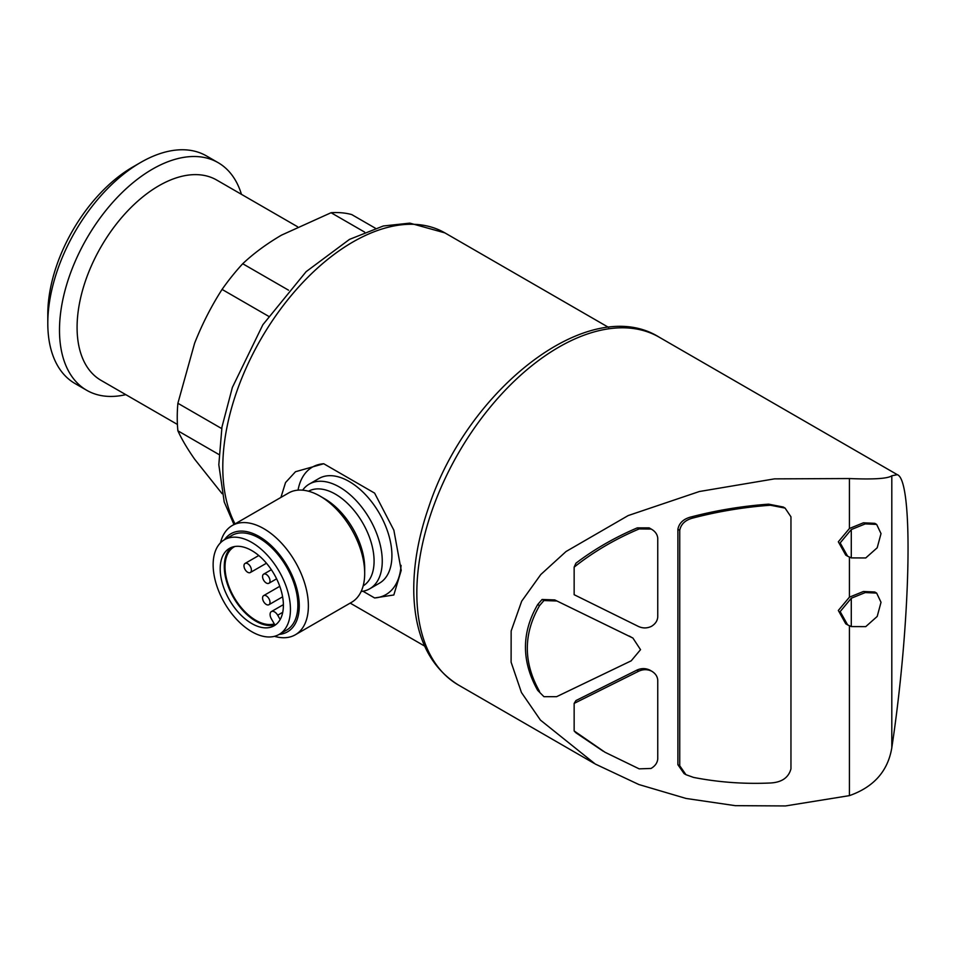 <?xml version="1.0" encoding="UTF-8"?>
<svg xmlns="http://www.w3.org/2000/svg" width="956" height="956" viewBox="0 0 956 956"><rect width="100%" height="100%" fill="white"/><g stroke="black" fill="none" stroke-linecap="round" stroke-linejoin="round"><path stroke-width="1.43" d="M266.282 604.455A5.258 3.035 -120 0 0 268.911 604.718A5.258 3.035 -120 0 0 268.911 598.647A5.258 3.035 -120 0 0 263.653 595.612A5.258 3.035 -120 0 0 262.852 599.83A5.258 3.035 -120 0 0 266.282 604.455M247.7 572.274A5.258 3.035 -120 0 0 250.329 572.525A5.258 3.035 -120 0 0 250.329 566.466A5.258 3.035 -120 0 0 245.071 563.431A5.258 3.035 -120 0 0 244.258 567.637A5.258 3.035 -120 0 0 247.7 572.274M266.282 583.005A5.258 3.035 -120 0 0 268.911 583.256A5.258 3.035 -120 0 0 268.911 577.185A5.258 3.035 -120 0 0 263.653 574.15A5.258 3.035 -120 0 0 262.852 578.368A5.258 3.035 -120 0 0 266.282 583.005M362.969 591.238L374.609 597.954L393.824 594.979L401.209 570.338L393.86 530.186L374.609 493.117L323.737 463.744L295.5 471.726L285.545 482.553L280.921 497.419M222.079 493.666L194.606 459.143C187.28 448.639 181.712 439.198 177.888 430.809A155.075 89.529 -60 0 1 177.888 403.277L194.606 343.252C202.134 324.18 211.276 306.231 222.067 289.417A155.075 89.529 -60 0 1 242.716 263.736C253.675 253.4 266.605 243.864 281.518 235.128L331.063 212.722A155.075 89.529 -60 0 1 351.712 214.562L375.35 228.209M218.936 454.518L177.888 430.809M221.696 428.575L177.888 403.277M268.481 316.221L222.067 289.417M288.533 290.182L242.716 263.736M364.642 232.105L331.063 212.722M574.15 703.389L638.632 671.243C642.946 669.224 647.26 669.176 651.538 671.1L649.686 670.025C645.396 668.101 641.094 668.148 636.768 670.18L575.954 700.557L574.15 703.389L574.15 730.946A191.343 110.478 120 0 0 575.954 732.822L603.176 751.189M574.15 567.135L574.15 594.704L638.632 626.55C642.946 628.462 647.26 628.379 651.538 626.288C655.422 623.862 657.489 620.731 657.752 616.907L657.752 538.192C657.358 534.273 655.111 531.201 651.024 528.955L649.172 527.879L637.293 527.867C614.78 537.439 594.333 549.21 575.954 563.18A191.343 110.478 120 0 0 574.15 567.135C593.389 551.887 615.055 539.148 639.158 528.931L651.227 529.062L649.172 527.879M543.94 696.685L556.619 696.673L631.211 660.823L640.532 649.674L632.896 638.046L554.767 599.926L542.088 599.472L537.702 604.539C521.379 632.705 521.379 661.325 537.702 690.375L543.94 696.685L537.702 690.375M632.645 637.903L554.767 599.926M785.091 508.09L783.227 507.015L768.6 504.159C742.537 506.047 716.904 510.253 691.702 516.79C683.743 518.666 679.142 522.836 677.888 529.277L677.888 764.692L684.09 773.619M849.43 625.81L849.43 795.631L785.497 805.944L735.236 805.657L686.085 798.463L638.859 784.529L595.253 764.023L540.427 720.095L521.45 692.526L511.101 662.161L511.149 631.008L521.677 601.205L540.797 574.52L566.048 551.516L628.2 515.559L699.362 491.515L774.468 478.872L849.43 478.55L849.43 528.501L838.328 541.789L845.749 555.125L847.147 555.926M849.43 557.133L849.43 597.165L838.328 610.466L845.749 623.802L847.147 624.603M876.652 524.414L881.014 533.615L877.202 547.776L865.742 557.957L851.282 557.898L847.614 556.201L840.169 542.912L851.282 529.564L865.264 523.888L876.652 524.414L874.8 523.338L863.411 522.812L849.43 528.501M876.652 593.09L881.014 602.28L877.202 616.441L865.742 626.634L851.282 626.574L847.614 624.877L840.169 611.589L851.282 598.241L865.264 592.565L876.652 593.09L874.8 592.003L863.423 591.489L849.43 597.165M849.43 478.55C873.76 479.554 887.885 478.633 891.805 475.777L891.805 747.759C887.933 771.074 873.808 787.027 849.43 795.631M891.805 747.759C910.865 621.472 913.721 480.247 897.326 474.678L891.805 475.777M177.41 424.44L101.037 380.357A115.652 66.765 -60 0 1 101.037 246.815A115.652 66.765 -60 0 1 216.689 180.039L297.483 226.691M125.81 394.649A131.414 75.871 -60 0 1 86.709 390.287A131.414 75.871 -60 0 1 86.709 238.546A131.414 75.871 -60 0 1 218.135 162.663A131.414 75.871 -60 0 1 241.45 194.343M86.709 390.287L75.022 383.535A131.414 75.871 -60 0 1 47.8 323.379A131.414 75.871 -60 0 1 140.723 162.424A131.414 75.871 -60 0 1 206.436 155.912L218.135 162.663M47.8 323.379L47.8 314.273A120.265 69.441 -60 0 1 132.836 166.977L140.723 162.424M851.282 598.241L851.282 626.574M851.282 529.564L851.282 557.898M679.74 765.756L679.74 530.353C680.995 523.912 685.595 519.753 693.566 517.865C718.769 511.329 744.401 507.11 770.452 505.234L785.079 508.102L790.959 516.814L790.959 768.827C788.592 777.646 781.757 782.367 770.452 782.988C744.401 784.183 718.769 782.331 693.566 777.419L685.954 774.695L679.74 765.756L677.888 764.692M651.538 671.1C655.422 673.383 657.489 676.442 657.752 680.254L657.752 758.968C657.358 762.9 655.111 766.067 651.024 768.457L639.158 768.851L605.017 752.264L574.15 730.946M539.554 691.451C523.243 662.532 523.243 633.924 539.554 605.602L543.94 600.547L542.088 599.472M543.94 600.547L556.619 600.989M539.554 605.602L537.702 604.539M374.609 597.954A73.588 42.494 -120 0 0 401.066 565.343M323.737 463.744A73.588 42.494 -120 0 0 298.045 490.141M361.129 591.489A60.455 34.906 -120 0 0 369.733 588.788L379.401 583.208A60.455 34.906 -120 0 0 391.924 555.532A60.455 34.906 -120 0 0 365.527 494.694A60.455 34.906 -120 0 0 318.945 478.502L309.278 484.083A60.455 34.906 -120 0 0 302.634 490.177M369.733 588.788A60.455 34.906 -120 0 0 382.257 561.112A60.455 34.906 -120 0 0 355.871 500.275A60.455 34.906 -120 0 0 309.278 484.083M274.456 636.326A63.084 36.424 -120 0 0 295.32 634.784L351.617 602.28A63.084 36.424 -120 0 0 364.69 573.397L364.69 568.139A56.631 32.695 -120 0 0 324.646 498.781L320.081 496.14A63.084 36.424 -120 0 0 288.545 493.021L232.236 525.525A63.084 36.424 -120 0 0 220.478 542.829M364.69 573.397A63.084 36.424 -120 0 0 320.081 496.14M295.32 634.784A63.084 36.424 -120 0 0 308.382 605.901A63.084 36.424 -120 0 0 280.849 542.422A63.084 36.424 -120 0 0 232.236 525.525M279.164 634.39A56.631 32.695 -120 0 0 299.264 605.901A56.631 32.695 -120 0 0 269.544 544.072A56.631 32.695 -120 0 0 224.505 539.71A54.671 31.56 -120 0 0 224.457 602.854A54.671 31.56 -120 0 0 279.116 634.426A54.671 31.56 -120 0 0 290.445 609.39A54.671 31.56 -120 0 0 266.581 554.384A54.671 31.56 -120 0 0 224.457 539.734L231.89 535.444A54.671 31.56 -120 0 1 274.014 550.082A54.671 31.56 -120 0 1 297.878 605.1A54.671 31.56 -120 0 1 286.561 630.135L279.116 634.426M220.191 568.832A44.681 25.8 60 0 1 229.44 548.385A44.681 25.8 60 0 1 274.133 574.174A44.681 25.8 60 0 1 274.133 625.774A44.681 25.8 60 0 1 239.693 613.8A44.681 25.8 60 0 1 220.191 568.832M231.579 547.358A44.681 25.8 -120 0 0 224.278 566.478A44.681 25.8 -120 0 0 255.873 621.197A44.681 25.8 -120 0 0 276.081 624.435M282.725 612.306L277.694 615.222L280.168 619.5M277.694 615.222A6.31 3.645 -120 0 0 271.385 611.577A6.31 3.645 -120 0 0 271.385 618.855L274.312 623.921A43.629 25.191 -120 0 1 232.535 594.536A43.629 25.191 -120 0 1 234.065 546.928A43.629 25.191 -120 0 1 234.865 546.497M235.045 523.9A183.982 106.224 -60 0 1 278.208 312.337A183.982 106.224 -60 0 1 444.887 232.882L608.649 327.43M638.632 671.243L636.768 670.18M631.211 637.15L629.347 636.075M594.166 763.39L458.414 685.01A200.808 115.939 -60 0 1 458.414 453.144A200.808 115.939 -60 0 1 659.222 337.205L897.326 474.678M770.452 505.234L768.6 504.159M693.566 517.865L691.702 516.79M679.74 530.353L677.888 529.277M639.158 528.931L637.293 527.867M363.149 585.897A54.671 31.56 -120 0 0 374.083 561.112A54.671 31.56 -120 0 0 350.47 506.369A54.671 31.56 -120 0 0 308.489 491.217M279.773 586.315L263.653 595.612M282.606 596.819L268.911 604.718M258.765 555.52L245.071 563.431M266.449 563.227L250.329 572.525M271.349 569.716L263.653 574.15M276.607 578.822L268.911 583.256M424.667 646.101L350.183 603.105M458.414 685.01C430.176 667.336 415.31 637.138 413.829 594.429C413.112 566.992 418.047 537.965 428.647 507.337C467.197 389.235 589.159 293.145 659.222 337.205M233.969 524.521L224.218 501.96L218.816 464.724L221.959 427.021L232.368 387.443L262.864 324.741L306.135 271.659L349.478 239.394L383.308 225.986L409.813 223.13L444.887 232.882M685.38 774.348L684.102 773.607M283.37 604.646L271.385 611.577"/></g></svg>
